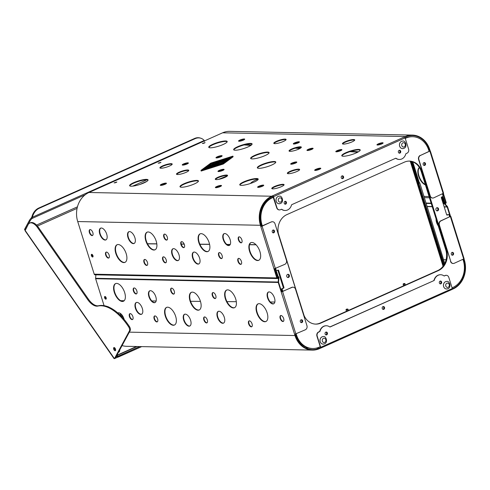 <?xml version="1.0" encoding="UTF-8"?>
<svg xmlns="http://www.w3.org/2000/svg" width="490" height="490" viewBox="0 0 490 490"><rect width="100%" height="100%" fill="white"/><g stroke="black" fill="none" stroke-linecap="round" stroke-linejoin="round"><path stroke-width="0.73" d="M443.438 265.745L410.724 161.284M410.234 161.198L443.064 266.254M346.853 309.098L345.995 309.741L346.485 311.309M403.981 283.588L403.123 284.231L403.613 285.799M278.32 233.381L304.1 315.627M347.385 310.905L347.177 309.319L348.041 309.276L348.408 310.452M404.513 285.394L404.146 284.225L404.82 283.581L405.536 284.941M147.453 243.732L156.8 243.812M181.214 244.026L184.16 244.051M199.865 244.185L209.567 244.271M226.784 244.418L230.245 244.449M249.557 244.62L255.945 244.675M412.733 161.853L419.25 183.052L419.759 182.825L444.755 263.516M268.324 199.749L267.179 199.693M256.056 244.792L249.52 244.737M230.184 244.565L226.931 244.541M209.597 244.388L199.914 244.302M184.209 244.167L181.245 244.143M156.818 243.928L147.515 243.849M120.693 300.689L124.184 300.719M151.833 300.964L156.132 301.001M190.579 301.301L200.453 301.387M226.962 301.62L236.315 301.699M270.327 301.993L274.853 302.036M120.154 313.282L120.993 315.97M419.759 182.825L419.342 182.813M296.064 162.827L294.349 162.741M187.18 163.348L183.315 165.075M146.933 181.318L139.938 184.442M267.503 199.412L268.698 199.473M218.724 179.34L227.476 175.757M250.445 183.481C251.388 182.194 253.845 180.743 257.82 179.113M93.051 256.533A1.384 0.692 65.9 0 1 92.622 255.707L92.298 254.678A1.384 0.692 65.9 0 1 92.261 254.549M91.704 254.555A1.384 0.692 -114.1 0 0 91.789 254.91L92.108 255.933A1.384 0.692 -114.1 0 0 92.347 256.478M104.921 296.726A1.384 0.692 -114.1 0 0 105.007 297.081L105.326 298.104A1.384 0.692 -114.1 0 0 105.564 298.649M106.269 298.71A1.384 0.692 65.9 0 1 105.834 297.877L105.515 296.854A1.384 0.692 65.9 0 1 105.479 296.72M132.759 186.12L146.841 179.83M118.286 313.38L118.115 312.841A6.444 3.21 -114.1 0 0 117.87 313.018M246.929 144.268A21.578 18.222 -88.8 0 1 247.095 144.709M224.677 160.242L223.121 160.328M223.091 160.242L223.667 159.899L225.149 160.089L222.968 160.242M208.544 166.128L207.827 166.606L209.451 166.814L206.56 167.421L209.426 167.151L210.945 166.631L209.628 166.404L213.579 165.736L209.793 165.295L209.095 165.755L211.527 165.994L208.544 166.128M220.371 161.345L221.351 160.947L218.295 161.382L216.996 162.031L217.444 162.135L221.198 162.208L223.226 161.688L223.838 161.192L222.417 160.983L221.456 161.412L222.35 161.584L218.932 161.718L219.685 161.333L220.469 161.669L219.097 161.822M221.364 160.989L221.4 160.671L223.857 160.72L225.633 160.212L226.319 159.477L222.546 159.924C221.302 160.31 220.923 160.561 221.4 160.671L221.192 160.934M226.558 159.856L226.319 159.477M212.048 164.646L213.107 164.028L211.723 164.015L210.094 165.081L215.196 165.185L218.405 164.095L215.41 164.707L214.167 164.683L215.447 164.15L212.048 164.646M213.291 163.152C212.752 163.697 213.671 163.832 216.053 163.556L218.773 163.005L219.477 163.182L216.88 163.801L218.166 163.825L220.525 163.366L221.253 162.766L220.414 162.484L214.908 163.237L217.45 162.472L216.084 162.49L213.291 163.152L213.003 163.782M207.981 166.937L207.827 166.606M208.428 167.58L206.664 167.745L206.56 167.421M210.951 166.649L211.472 166.618M209.365 166.092L209.095 165.755M221.351 160.947L221.449 161.277L220.469 161.669M223.838 161.192L223.33 162.012L220.874 162.527M219.692 162.502L217.548 162.46L216.996 162.031M221.86 161.743L221.456 161.412M219.783 161.657L219.685 161.333M221.498 160.996L222.325 161.02M223.575 161.045L223.857 160.72M223.954 161.045L225.731 160.536M212.685 164.658L213.107 164.028M210.847 165.418L214.975 165.504M215.006 164.701L215.447 164.15M213.395 163.476C212.856 164.021 213.775 164.156 216.151 163.887L217.15 163.685M217.052 164.125L216.88 163.801M218.271 164.156L220.629 163.691L221.253 162.766M217.511 162.815L217.45 162.472M213.524 163.066L212.213 163.482L209.451 165.522M209.101 165.779L208.63 166.128M207.858 166.698L207.478 166.974M206.621 167.611L205.341 168.56M228.646 158.276L224.947 159.446M221.1 160.665L220.077 160.989M217.021 161.957L214.393 162.79M221.768 163.354L204.391 168.86L212.109 163.158L229.498 157.651L221.768 163.354M212.213 163.482L212.109 163.158M203.914 169.075L221.952 163.354L229.975 157.437L211.925 163.152L203.969 169.246M229.975 157.437L230.073 157.762L222.454 163.391M211.533 163.44L203.393 169.43M230.6 157.406L230.018 157.584M222.521 163.366L202.444 169.73L211.355 163.139L231.445 156.776L222.521 163.366M211.46 163.464L211.355 163.139M223.091 163.378L232.922 156.12L210.792 163.127L200.967 170.385L223.091 163.378L223.293 164.028L201.169 171.041L200.967 170.385M442.36 198.211L442.782 198.217A0.643 0.319 65.9 0 1 443.315 198.83L443.695 198.658A0.643 0.319 -114.1 0 0 443.162 198.052L442.299 198.034M222.607 132.808A22.546 19.037 -88.8 0 1 229.675 131.357L412.39 135.093A22.546 19.037 -88.8 0 1 429.779 149.664L430.159 150.871L429.773 151.036L429.399 149.836A22.062 18.626 91.2 0 0 412.378 135.577A22.062 18.626 91.2 0 0 405.463 136.998L405.187 136.545L222.607 132.808L88.966 192.49A22.546 19.037 91.2 0 0 77.72 221.547L94.215 274.186A0.968 0.815 91.2 0 0 94.962 274.81L277.548 278.547A0.968 0.815 91.2 0 0 278.332 277.242L277.028 273.083L276.648 273.255A0.643 0.319 -114.1 0 0 276.109 272.648L275.686 272.636M275.631 272.458L276.495 272.477A0.643 0.319 65.9 0 1 277.028 273.083M271.803 196.625L272.838 196.221L272.697 195.773L271.546 196.227L271.821 196.68A22.062 18.626 -88.8 0 0 260.815 225.112L261.195 226.319L260.809 226.49L276.801 277.928A0.968 0.815 91.2 0 0 277.548 278.547M223.293 164.028L233.124 156.769L232.922 156.12M204.477 143.037L202.321 143.46L205.083 142.59L204.477 143.037M204.557 143.007L202.989 143.496M114.746 182.899L116.308 182.409M116.234 182.445L116.841 181.998L114.072 182.862L116.234 182.445M160.353 162.741L158.196 163.158L160.965 162.294L160.353 162.741M158.87 163.195L160.432 162.704M223.146 144.495A9.659 1.917 162.6 0 1 213.891 147.404A9.659 1.917 162.6 0 1 208.752 147.276A9.659 1.917 162.6 0 1 217.395 142.559A9.659 1.917 162.6 0 1 227.189 141.5A9.659 1.917 162.6 0 1 223.146 144.495M227.189 141.745A9.659 1.917 -17.4 0 0 217.536 143.013A9.659 1.917 -17.4 0 0 208.893 147.478M248.05 146.908A9.659 1.917 162.6 0 1 238.795 149.824A9.659 1.917 162.6 0 1 233.657 149.695A9.659 1.917 162.6 0 1 242.299 144.979A9.659 1.917 162.6 0 1 252.093 143.913A9.659 1.917 162.6 0 1 248.05 146.908M252.093 144.164A9.659 1.917 -17.4 0 0 242.446 145.426A9.659 1.917 -17.4 0 0 233.797 149.897M265.047 155.593A9.659 1.917 162.6 0 1 255.798 158.509A9.659 1.917 162.6 0 1 250.653 158.38A9.659 1.917 162.6 0 1 259.302 153.664A9.659 1.917 162.6 0 1 269.096 152.598A9.659 1.917 162.6 0 1 265.047 155.593M269.096 152.849A9.659 1.917 -17.4 0 0 259.443 154.111A9.659 1.917 -17.4 0 0 250.794 158.582M271.73 165.02A9.659 1.917 162.6 0 1 262.475 167.935A9.659 1.917 162.6 0 1 257.33 167.807A9.659 1.917 162.6 0 1 265.978 163.09A9.659 1.917 162.6 0 1 275.772 162.025A9.659 1.917 162.6 0 1 271.73 165.02M275.772 162.276A9.659 1.917 -17.4 0 0 266.119 163.538A9.659 1.917 -17.4 0 0 257.471 168.009M254.157 182.053A9.659 1.917 162.6 0 1 244.908 184.963A9.659 1.917 162.6 0 1 239.763 184.834A9.659 1.917 162.6 0 1 248.412 180.118A9.659 1.917 162.6 0 1 258.206 179.058A9.659 1.917 162.6 0 1 254.157 182.053M258.206 179.303A9.659 1.917 -17.4 0 0 248.553 180.571A9.659 1.917 -17.4 0 0 239.904 185.036M356.175 152.935A9.659 1.917 162.6 0 1 346.926 155.845A9.659 1.917 162.6 0 1 341.781 155.716A9.659 1.917 162.6 0 1 350.43 151A9.659 1.917 162.6 0 1 360.224 149.94A9.659 1.917 162.6 0 1 356.175 152.935M360.224 150.185A9.659 1.917 -17.4 0 0 350.571 151.453A9.659 1.917 -17.4 0 0 341.922 155.918M194.389 183.928A9.659 1.917 162.6 0 1 185.134 186.837A9.659 1.917 162.6 0 1 179.989 186.708A9.659 1.917 162.6 0 1 188.638 181.992A9.659 1.917 162.6 0 1 198.432 180.933A9.659 1.917 162.6 0 1 194.389 183.928M198.432 181.178A9.659 1.917 -17.4 0 0 188.779 182.445A9.659 1.917 -17.4 0 0 180.136 186.911M144.005 182.893A9.659 1.917 162.6 0 1 134.756 185.808A9.659 1.917 162.6 0 1 129.611 185.679A9.659 1.917 162.6 0 1 138.26 180.963A9.659 1.917 162.6 0 1 148.054 179.897A9.659 1.917 162.6 0 1 144.005 182.893M148.054 180.149A9.659 1.917 -17.4 0 0 138.401 181.416A9.659 1.917 -17.4 0 0 129.752 185.882M169.509 166.024A6.444 1.274 162.6 0 1 163.342 167.966A6.444 1.274 162.6 0 1 159.911 167.88A6.444 1.274 162.6 0 1 165.681 164.738A6.444 1.274 162.6 0 1 172.204 164.028A6.444 1.274 162.6 0 1 169.509 166.024M172.174 164.291A6.444 1.274 -17.4 0 0 165.822 165.191A6.444 1.274 -17.4 0 0 160.089 168.076M283.398 141.439A6.444 1.274 162.6 0 1 277.23 143.38A6.444 1.274 162.6 0 1 273.8 143.294A6.444 1.274 162.6 0 1 279.563 140.152A6.444 1.274 162.6 0 1 286.093 139.442A6.444 1.274 162.6 0 1 283.398 141.439M286.056 139.699A6.444 1.274 -17.4 0 0 279.704 140.599A6.444 1.274 -17.4 0 0 273.977 143.484M298.643 149.138A6.444 1.274 162.6 0 1 292.475 151.079A6.444 1.274 162.6 0 1 289.045 150.994A6.444 1.274 162.6 0 1 294.809 147.845A6.444 1.274 162.6 0 1 301.338 147.141A6.444 1.274 162.6 0 1 298.643 149.138M301.301 147.398A6.444 1.274 -17.4 0 0 294.949 148.299A6.444 1.274 -17.4 0 0 289.223 151.183M296.934 171.494A6.444 1.274 162.6 0 1 290.766 173.436A6.444 1.274 162.6 0 1 287.336 173.35A6.444 1.274 162.6 0 1 293.1 170.202A6.444 1.274 162.6 0 1 299.629 169.497A6.444 1.274 162.6 0 1 296.934 171.494M299.592 169.754A6.444 1.274 -17.4 0 0 293.24 170.655A6.444 1.274 -17.4 0 0 287.514 173.54M281.376 186.659A6.444 1.274 162.6 0 1 275.209 188.601A6.444 1.274 162.6 0 1 271.779 188.515A6.444 1.274 162.6 0 1 277.542 185.367A6.444 1.274 162.6 0 1 284.071 184.663A6.444 1.274 162.6 0 1 281.376 186.659M284.035 184.92A6.444 1.274 -17.4 0 0 277.683 185.82A6.444 1.274 -17.4 0 0 271.956 188.705M352.034 141.892A6.444 1.274 162.6 0 1 345.866 143.833A6.444 1.274 162.6 0 1 342.437 143.748A6.444 1.274 162.6 0 1 348.206 140.599A6.444 1.274 162.6 0 1 354.729 139.895A6.444 1.274 162.6 0 1 352.034 141.892M354.693 140.152A6.444 1.274 -17.4 0 0 348.347 141.053A6.444 1.274 -17.4 0 0 342.614 143.938M224.873 177.405A6.444 1.274 162.6 0 1 218.705 179.346A6.444 1.274 162.6 0 1 215.275 179.26A6.444 1.274 162.6 0 1 221.039 176.112A6.444 1.274 162.6 0 1 227.568 175.408A6.444 1.274 162.6 0 1 224.873 177.405M227.532 175.665A6.444 1.274 -17.4 0 0 221.18 176.565A6.444 1.274 -17.4 0 0 215.453 179.45M186.09 172.321A6.444 1.274 162.6 0 1 179.922 174.262A6.444 1.274 162.6 0 1 176.492 174.177A6.444 1.274 162.6 0 1 182.256 171.035A6.444 1.274 162.6 0 1 188.785 170.324A6.444 1.274 162.6 0 1 186.09 172.321M188.748 170.581A6.444 1.274 -17.4 0 0 182.403 171.482A6.444 1.274 -17.4 0 0 176.669 174.367M187.033 164.003A3.222 0.637 162.6 0 1 183.952 164.977A3.222 0.637 162.6 0 1 182.237 164.928A3.222 0.637 162.6 0 1 185.116 163.36A3.222 0.637 162.6 0 1 188.381 163.005A3.222 0.637 162.6 0 1 187.033 164.003M188.234 163.299A3.222 0.637 -17.4 0 0 185.263 163.813A3.222 0.637 -17.4 0 0 182.525 165.087M220.776 156.831A3.222 0.637 162.6 0 1 217.689 157.804A3.222 0.637 162.6 0 1 215.98 157.762A3.222 0.637 162.6 0 1 218.859 156.188A3.222 0.637 162.6 0 1 222.123 155.832A3.222 0.637 162.6 0 1 220.776 156.831M221.976 156.126A3.222 0.637 -17.4 0 0 218.999 156.641A3.222 0.637 -17.4 0 0 216.268 157.915M222.76 170.453A3.222 0.637 162.6 0 1 219.673 171.42A3.222 0.637 162.6 0 1 217.958 171.378A3.222 0.637 162.6 0 1 220.843 169.81A3.222 0.637 162.6 0 1 224.108 169.454A3.222 0.637 162.6 0 1 222.76 170.453M223.954 169.748A3.222 0.637 -17.4 0 0 220.984 170.257A3.222 0.637 -17.4 0 0 218.246 171.537M311.75 149.401A3.222 0.637 162.6 0 1 308.669 150.375A3.222 0.637 162.6 0 1 306.954 150.332A3.222 0.637 162.6 0 1 309.839 148.758A3.222 0.637 162.6 0 1 313.104 148.403A3.222 0.637 162.6 0 1 311.75 149.401M312.951 148.703A3.222 0.637 -17.4 0 0 309.98 149.211A3.222 0.637 -17.4 0 0 307.242 150.491M295.464 163.127A3.222 0.637 162.6 0 1 292.377 164.095A3.222 0.637 162.6 0 1 290.662 164.052A3.222 0.637 162.6 0 1 293.547 162.478A3.222 0.637 162.6 0 1 296.811 162.129A3.222 0.637 162.6 0 1 295.464 163.127M296.658 162.423A3.222 0.637 -17.4 0 0 293.688 162.931A3.222 0.637 -17.4 0 0 290.95 164.211M340.587 150.706A3.222 0.637 162.6 0 1 337.506 151.679A3.222 0.637 162.6 0 1 335.791 151.637A3.222 0.637 162.6 0 1 338.676 150.062A3.222 0.637 162.6 0 1 341.934 149.707A3.222 0.637 162.6 0 1 340.587 150.706M341.787 150.007A3.222 0.637 -17.4 0 0 338.817 150.516A3.222 0.637 -17.4 0 0 336.079 151.796M381.759 143.925A3.222 0.637 162.6 0 1 378.672 144.899A3.222 0.637 162.6 0 1 376.957 144.856A3.222 0.637 162.6 0 1 379.842 143.282A3.222 0.637 162.6 0 1 383.107 142.927A3.222 0.637 162.6 0 1 381.759 143.925M382.953 143.227A3.222 0.637 -17.4 0 0 379.983 143.735A3.222 0.637 -17.4 0 0 377.251 145.016M319.449 169.332A3.222 0.637 162.6 0 1 316.369 170.306A3.222 0.637 162.6 0 1 314.654 170.263A3.222 0.637 162.6 0 1 317.538 168.689A3.222 0.637 162.6 0 1 320.797 168.333A3.222 0.637 162.6 0 1 319.449 169.332M320.65 168.627A3.222 0.637 -17.4 0 0 317.679 169.142A3.222 0.637 -17.4 0 0 314.941 170.416M262.395 186.267A3.222 0.637 162.6 0 1 259.314 187.241A3.222 0.637 162.6 0 1 257.599 187.198A3.222 0.637 162.6 0 1 260.478 185.624A3.222 0.637 162.6 0 1 263.743 185.269A3.222 0.637 162.6 0 1 262.395 186.267M263.596 185.563A3.222 0.637 -17.4 0 0 260.625 186.078A3.222 0.637 -17.4 0 0 257.887 187.352M220.163 186.598A3.222 0.637 162.6 0 1 217.082 187.566A3.222 0.637 162.6 0 1 215.367 187.523A3.222 0.637 162.6 0 1 218.246 185.955A3.222 0.637 162.6 0 1 221.511 185.6A3.222 0.637 162.6 0 1 220.163 186.598M221.364 185.894A3.222 0.637 -17.4 0 0 218.387 186.402A3.222 0.637 -17.4 0 0 215.655 187.682M298.098 142.933A3.222 0.637 162.6 0 1 295.017 143.901A3.222 0.637 162.6 0 1 293.302 143.858A3.222 0.637 162.6 0 1 296.187 142.284A3.222 0.637 162.6 0 1 299.445 141.935A3.222 0.637 162.6 0 1 298.098 142.933M299.298 142.229A3.222 0.637 -17.4 0 0 296.328 142.737A3.222 0.637 -17.4 0 0 293.59 144.017M165.087 184.277A3.222 0.637 162.6 0 1 162 185.251A3.222 0.637 162.6 0 1 160.291 185.208A3.222 0.637 162.6 0 1 163.17 183.634A3.222 0.637 162.6 0 1 166.435 183.278A3.222 0.637 162.6 0 1 165.087 184.277M166.288 183.572A3.222 0.637 -17.4 0 0 163.311 184.087A3.222 0.637 -17.4 0 0 160.579 185.361M243.352 140.14A3.222 0.637 162.6 0 1 240.272 141.114A3.222 0.637 162.6 0 1 238.557 141.071A3.222 0.637 162.6 0 1 241.435 139.497A3.222 0.637 162.6 0 1 244.7 139.142A3.222 0.637 162.6 0 1 243.352 140.14M244.553 139.442A3.222 0.637 -17.4 0 0 241.582 139.95A3.222 0.637 -17.4 0 0 238.844 141.23M405.463 136.998L405.187 136.545L404.299 137.004A0.968 0.484 65.9 0 1 405.101 137.917L408.593 149.064A3.222 2.72 -88.8 0 1 406.988 153.217L406.094 153.615A0.643 0.545 91.2 0 0 405.763 154.025A7.73 6.529 91.2 0 1 399.387 159.458A7.73 6.529 91.2 0 1 396.11 158.337A0.643 0.545 91.2 0 0 395.638 158.282L291.832 204.636A0.643 0.545 -88.8 0 0 291.501 205.047A7.73 6.529 -88.8 0 1 285.125 210.48A7.73 6.529 -88.8 0 1 281.854 209.359L281.597 209.353A0.643 0.545 91.2 0 0 281.45 209.279M405.316 136.551A22.546 19.037 -88.8 0 1 412.39 135.093M443.695 198.658L445 202.817A0.484 0.41 91.2 0 0 445.765 202.474L443.015 193.703M443.395 193.519L446.145 202.303A0.968 0.815 -88.8 0 1 444.62 202.989L443.315 198.83M419.434 167.574A9.659 4.808 -114.1 0 0 419.109 176.302A9.659 4.808 -114.1 0 0 425.289 184.491M425.412 184.871A9.659 4.808 65.9 0 1 418.73 176.486A9.659 4.808 65.9 0 1 419.373 167.476M276.648 273.255L277.946 277.414A0.484 0.41 -88.8 0 1 277.181 277.757L274.406 268.863M92.941 256.846A1.452 0.723 65.9 0 1 91.906 255.786A1.452 0.723 65.9 0 1 91.808 254.31M91.759 254.31A1.452 0.723 -114.1 0 0 91.587 254.341A1.452 0.723 -114.1 0 0 91.52 255.958A1.452 0.723 -114.1 0 0 92.769 256.987A1.452 0.723 -114.1 0 0 92.904 255.523A1.452 0.723 -114.1 0 0 91.759 254.31M117.263 244.663A9.659 4.808 -114.1 0 0 117 255.351A9.659 4.808 -114.1 0 0 125.134 262.291M118.176 244.522A9.659 4.808 65.9 0 1 125.826 252.626A9.659 4.808 65.9 0 1 124.944 262.383A9.659 4.808 65.9 0 1 116.614 255.523A9.659 4.808 65.9 0 1 117.067 244.737A9.659 4.808 65.9 0 1 118.176 244.522M200.257 233.785A9.659 4.808 -114.1 0 0 199.987 244.479A9.659 4.808 -114.1 0 0 208.128 251.413M201.169 233.65A9.659 4.808 65.9 0 1 208.814 241.754A9.659 4.808 65.9 0 1 207.938 251.511A9.659 4.808 65.9 0 1 199.608 244.651A9.659 4.808 65.9 0 1 200.061 233.865A9.659 4.808 65.9 0 1 201.169 233.65M251.021 242.611A9.659 4.808 -114.1 0 0 250.757 253.299A9.659 4.808 -114.1 0 0 258.892 260.239M251.934 242.47A9.659 4.808 65.9 0 1 259.578 250.574A9.659 4.808 65.9 0 1 258.702 260.331A9.659 4.808 65.9 0 1 250.372 253.471A9.659 4.808 65.9 0 1 250.825 242.685A9.659 4.808 65.9 0 1 251.934 242.47M147.27 232.107A9.659 4.808 -114.1 0 0 147.006 242.795A9.659 4.808 -114.1 0 0 155.14 249.735M148.182 231.966A9.659 4.808 65.9 0 1 155.832 240.069A9.659 4.808 65.9 0 1 154.956 249.827A9.659 4.808 65.9 0 1 146.626 242.967A9.659 4.808 65.9 0 1 147.074 232.18A9.659 4.808 65.9 0 1 148.182 231.966M100.805 228.089A6.444 3.21 -114.1 0 0 100.689 235.175A6.444 3.21 -114.1 0 0 106.048 239.824M101.344 228.015A6.444 3.21 65.9 0 1 106.446 233.418A6.444 3.21 65.9 0 1 105.858 239.922A6.444 3.21 65.9 0 1 100.303 235.347A6.444 3.21 65.9 0 1 100.609 228.156A6.444 3.21 65.9 0 1 101.344 228.015M173.099 248.718A6.444 3.21 -114.1 0 0 172.982 255.811A6.444 3.21 -114.1 0 0 178.342 260.46M173.638 248.65A6.444 3.21 65.9 0 1 178.74 254.053A6.444 3.21 65.9 0 1 178.152 260.558A6.444 3.21 65.9 0 1 172.603 255.982A6.444 3.21 65.9 0 1 172.903 248.791A6.444 3.21 65.9 0 1 173.638 248.65M224.249 233.608A6.444 3.21 -114.1 0 0 224.132 240.694A6.444 3.21 -114.1 0 0 229.492 245.343M224.788 233.534A6.444 3.21 65.9 0 1 229.89 238.936A6.444 3.21 65.9 0 1 229.302 245.441A6.444 3.21 65.9 0 1 223.746 240.866A6.444 3.21 65.9 0 1 224.053 233.675A6.444 3.21 65.9 0 1 224.788 233.534M193.709 252.136A6.444 3.21 -114.1 0 0 193.593 259.228A6.444 3.21 -114.1 0 0 198.952 263.871M194.254 252.068A6.444 3.21 65.9 0 1 199.35 257.464A6.444 3.21 65.9 0 1 198.769 263.969A6.444 3.21 65.9 0 1 193.213 259.4A6.444 3.21 65.9 0 1 193.513 252.209A6.444 3.21 65.9 0 1 194.254 252.068M129.011 231.654A6.444 3.21 -114.1 0 0 128.895 238.746A6.444 3.21 -114.1 0 0 134.248 243.395M129.55 231.586A6.444 3.21 65.9 0 1 134.646 236.989A6.444 3.21 65.9 0 1 134.064 243.493A6.444 3.21 65.9 0 1 128.509 238.918A6.444 3.21 65.9 0 1 128.809 231.727A6.444 3.21 65.9 0 1 129.55 231.586M106.318 252.074A3.222 1.605 -114.1 0 0 106.342 255.56A3.222 1.605 -114.1 0 0 108.921 257.905M106.483 252.062A3.222 1.605 65.9 0 1 109.031 254.763A3.222 1.605 65.9 0 1 108.737 258.016A3.222 1.605 65.9 0 1 105.963 255.731A3.222 1.605 65.9 0 1 106.116 252.136A3.222 1.605 65.9 0 1 106.483 252.062M144.624 259.443A3.222 1.605 -114.1 0 0 144.654 262.928A3.222 1.605 -114.1 0 0 147.227 265.274M144.789 259.437A3.222 1.605 65.9 0 1 147.343 262.132A3.222 1.605 65.9 0 1 147.049 265.384A3.222 1.605 65.9 0 1 144.268 263.099A3.222 1.605 65.9 0 1 144.421 259.504A3.222 1.605 65.9 0 1 144.789 259.437M164.456 234.11A3.222 1.605 -114.1 0 0 164.487 237.595A3.222 1.605 -114.1 0 0 167.059 239.941M164.622 234.097A3.222 1.605 65.9 0 1 167.17 236.799A3.222 1.605 65.9 0 1 166.882 240.051A3.222 1.605 65.9 0 1 164.101 237.766A3.222 1.605 65.9 0 1 164.254 234.171A3.222 1.605 65.9 0 1 164.622 234.097M219.275 252.595A3.222 1.605 -114.1 0 0 219.306 256.074A3.222 1.605 -114.1 0 0 221.878 258.426M219.44 252.583A3.222 1.605 65.9 0 1 221.995 255.284A3.222 1.605 65.9 0 1 221.701 258.536A3.222 1.605 65.9 0 1 218.926 256.246A3.222 1.605 65.9 0 1 219.073 252.65A3.222 1.605 65.9 0 1 219.44 252.583M239.022 236.835A3.222 1.605 -114.1 0 0 239.053 240.321A3.222 1.605 -114.1 0 0 241.625 242.666M239.194 236.823A3.222 1.605 65.9 0 1 241.742 239.524A3.222 1.605 65.9 0 1 241.448 242.777A3.222 1.605 65.9 0 1 238.673 240.486A3.222 1.605 65.9 0 1 238.82 236.897A3.222 1.605 65.9 0 1 239.194 236.823M238.575 258.377A3.222 1.605 -114.1 0 0 238.606 261.856A3.222 1.605 -114.1 0 0 241.178 264.208M238.74 258.365A3.222 1.605 65.9 0 1 241.288 261.066A3.222 1.605 65.9 0 1 241 264.318A3.222 1.605 65.9 0 1 238.22 262.028A3.222 1.605 65.9 0 1 238.373 258.432A3.222 1.605 65.9 0 1 238.74 258.365M181.557 241.644A3.222 1.605 -114.1 0 0 181.588 245.129A3.222 1.605 -114.1 0 0 184.167 247.475M181.729 241.631A3.222 1.605 65.9 0 1 184.277 244.332A3.222 1.605 65.9 0 1 183.983 247.585A3.222 1.605 65.9 0 1 181.208 245.3A3.222 1.605 65.9 0 1 181.355 241.705A3.222 1.605 65.9 0 1 181.729 241.631M163.348 256.834A3.222 1.605 -114.1 0 0 163.378 260.319A3.222 1.605 -114.1 0 0 165.951 262.664M163.513 256.821A3.222 1.605 65.9 0 1 166.067 259.522A3.222 1.605 65.9 0 1 165.773 262.775A3.222 1.605 65.9 0 1 162.999 260.49A3.222 1.605 65.9 0 1 163.146 256.895A3.222 1.605 65.9 0 1 163.513 256.821M90.013 229.596A3.222 1.605 -114.1 0 0 90.044 233.081A3.222 1.605 -114.1 0 0 92.616 235.427M90.178 229.583A3.222 1.605 65.9 0 1 92.726 232.285A3.222 1.605 65.9 0 1 92.439 235.537A3.222 1.605 65.9 0 1 89.658 233.246A3.222 1.605 65.9 0 1 89.811 229.657A3.222 1.605 65.9 0 1 90.178 229.583M271.674 196.227A22.546 19.037 91.2 0 0 260.435 225.284L260.809 226.49L262.095 226.16L271.27 221.939A3.222 2.72 -88.8 0 1 272.281 221.731A3.222 2.72 -88.8 0 1 272.409 221.737M443.579 198.389L443.26 197.378A0.888 0.747 91.2 0 0 441.858 198.003L443.217 202.339L443.597 202.168L442.237 197.831A0.404 0.337 -88.8 0 1 442.874 197.55L443.034 198.046M405.328 136.998L404.734 137.261M450.665 216.311L440.982 220.874A3.222 2.72 91.2 0 0 439.377 225.026L439.113 225.02A3.222 2.72 -88.8 0 1 440.724 220.868L450.665 216.311L450.083 216.249L447.186 207.013A0.484 0.41 91.2 0 0 447.088 206.829L444.375 203.785A0.968 0.815 -88.8 0 1 444.173 203.424L443.713 202.829L444.093 202.658L443.646 202.829L443.217 202.339M444.093 202.658L444.553 203.252A0.484 0.41 91.2 0 0 444.657 203.436L447.37 206.48A0.968 0.815 -88.8 0 1 447.572 206.841L450.463 216.084M443.597 202.168L444.026 202.658M399.969 153.088A1.452 1.225 -88.8 0 1 398.321 151.704A1.452 1.225 -88.8 0 1 400.753 151.484A1.452 1.225 -88.8 0 1 399.969 153.088M399.387 153.168A1.452 1.225 91.2 0 0 399.442 150.289M342.841 178.599A1.452 1.225 -88.8 0 1 341.193 177.215A1.452 1.225 -88.8 0 1 343.619 176.994A1.452 1.225 -88.8 0 1 342.841 178.599M342.314 175.8A1.452 1.225 -88.8 0 1 342.253 178.679M285.186 201.31A1.452 1.225 -88.8 0 1 285.125 204.189M285.707 204.11A1.452 1.225 91.2 0 0 285.315 201.304A1.452 1.225 91.2 0 0 285.254 204.201A1.452 1.225 91.2 0 0 285.707 204.11M402.7 141.096L402.737 141.096A3.767 3.179 91.2 0 0 399.479 144.795A3.767 3.179 91.2 0 0 402.578 148.629A3.767 3.179 -88.8 0 1 402.547 148.629A3.767 3.179 -88.8 0 1 399.442 144.795A3.767 3.179 -88.8 0 1 402.7 141.096A3.767 3.179 -88.8 0 1 402.719 141.096M279.294 196.214C281.677 195.075 284.561 201.807 280.507 203.472L279.104 203.748A3.767 3.179 -88.8 0 1 279.104 203.748A3.767 3.179 -88.8 0 1 276.005 199.92A3.767 3.179 -88.8 0 1 279.263 196.214A3.767 3.179 -88.8 0 1 279.276 196.214L279.294 196.214A3.767 3.179 91.2 0 0 276.035 199.92A3.767 3.179 91.2 0 0 279.141 203.754A3.767 3.179 91.2 0 0 280.323 203.509M404.299 137.004L272.697 195.773A0.968 0.484 65.9 0 1 273.5 196.686L276.991 207.834A3.222 2.72 91.2 0 0 279.478 209.91A3.222 2.72 91.2 0 0 280.482 209.702L281.376 209.304A0.643 0.545 -88.8 0 1 281.854 209.359M279.349 209.904A3.222 2.72 -88.8 0 1 279.214 209.904A3.222 2.72 -88.8 0 1 276.734 207.827L272.838 196.221M424.75 165.369A1.452 1.225 -88.8 0 1 423.103 163.991A1.452 1.225 -88.8 0 1 425.534 163.77A1.452 1.225 -88.8 0 1 424.75 165.369M424.168 165.455A1.452 1.225 91.2 0 0 424.224 162.57M443.444 193.268L433.76 197.838A3.222 2.72 -88.8 0 1 432.75 198.04A3.222 2.72 -88.8 0 1 430.269 195.963L418.864 159.587A3.222 2.72 -88.8 0 1 420.475 155.434L430.159 150.871M420.475 155.434L429.804 151.134M271.27 221.939L261.195 226.319M273.242 229.994A1.452 1.225 -88.8 0 1 273.181 232.879M273.763 232.793A1.452 1.225 91.2 0 0 273.371 229.988A1.452 1.225 91.2 0 0 273.31 232.885A1.452 1.225 91.2 0 0 273.763 232.793M274.1 268.888L284.819 264.343A3.222 2.72 91.2 0 0 286.423 260.196L275.025 223.82A3.222 2.72 91.2 0 0 272.538 221.737A3.222 2.72 91.2 0 0 271.527 221.946M452.356 252.338A1.452 1.225 -88.8 0 1 452.301 255.223M276.734 276.311A0.643 0.319 -114.1 0 0 276.703 275.876L276.605 275.919M276.366 272.471L276.207 271.975A0.404 0.337 91.2 0 0 275.57 272.256L276.703 275.876M452.031 252.43A1.452 1.225 91.2 0 0 452.429 255.235A1.452 1.225 91.2 0 0 452.484 252.338A1.452 1.225 91.2 0 0 452.031 252.43M383.064 309.38A1.611 1.36 91.2 0 0 383.125 306.562M440.253 281.052A1.611 1.36 -88.8 0 1 440.198 283.869M452.197 252.368A1.611 1.36 -88.8 0 1 452.141 255.186M424.009 165.418A1.611 1.36 91.2 0 0 424.064 162.6M399.228 153.131A1.611 1.36 91.2 0 0 399.283 150.32M285.027 201.341A1.611 1.36 -88.8 0 1 284.966 204.159M273.083 230.024A1.611 1.36 -88.8 0 1 273.022 232.842M301.154 322.61A1.611 1.36 91.2 0 0 301.209 319.792M325.936 334.891A1.611 1.36 91.2 0 0 325.997 332.073M342.155 175.83A1.611 1.36 -88.8 0 1 342.094 178.642M436.86 210.841A1.611 1.36 91.2 0 0 436.927 207.729M435.965 209.861A1.611 1.36 -88.8 0 1 437.27 207.68A1.611 1.36 -88.8 0 1 437.209 210.902A1.611 1.36 -88.8 0 1 435.965 209.861M289.314 275.349A1.611 1.36 91.2 0 0 286.681 275.888A1.611 1.36 91.2 0 0 288.01 277.53A1.611 1.36 91.2 0 0 289.314 275.349M287.728 274.351A1.611 1.36 -88.8 0 1 287.661 277.469M438.421 270.578L320.846 323.082A16.103 13.598 91.2 0 1 315.793 324.117A16.103 13.598 91.2 0 1 303.371 313.71L278.828 235.39A16.103 13.598 -88.8 0 1 286.858 214.632L404.434 162.129A16.103 13.598 91.2 0 1 409.487 161.094A16.103 13.598 91.2 0 1 421.908 171.5L446.451 249.82A16.103 13.598 -88.8 0 1 438.421 270.578L437.729 270.56A16.103 13.598 91.2 0 0 445.759 249.808L421.216 171.488L421.908 171.5M320.846 323.082L320.154 323.063A16.103 13.598 -88.8 0 1 315.45 324.104M320.154 323.063L437.729 270.56M409.138 161.094A16.103 13.598 -88.8 0 1 421.216 171.488M273.426 197.28L272.409 197.739A20.935 17.677 91.2 0 0 261.966 224.72L261.274 224.708A20.935 17.677 -88.8 0 1 271.717 197.721L273.34 196.998M284.996 210.48A7.73 6.529 -88.8 0 1 284.868 210.473A7.73 6.529 -88.8 0 1 281.597 209.353M395.712 158.258A0.643 0.545 -88.8 0 1 395.853 158.331A7.73 6.529 91.2 0 0 399.123 159.452A7.73 6.529 91.2 0 0 399.258 159.458M405.169 138.131L406.051 138.058L405.255 138.413M406.051 138.058A20.935 17.677 -88.8 0 1 412.611 136.71A20.935 17.677 -88.8 0 1 428.762 150.24L429.142 151.441M412.611 136.71L411.925 136.698A20.935 17.677 91.2 0 0 405.359 138.045M420.212 155.428A3.222 2.72 91.2 0 0 418.607 159.581L418.864 159.587M430.269 195.963L418.607 159.581M430.006 195.957A3.222 2.72 91.2 0 0 432.492 198.04A3.222 2.72 91.2 0 0 432.621 198.034M446.935 215.073L447.339 215.086A0.643 0.545 -88.8 0 1 446.641 214.712L441.355 197.838A0.643 0.545 91.2 0 1 441.674 197.011L442.697 196.557A0.643 0.545 -88.8 0 0 443.015 195.724L442.464 193.948M447.339 215.086L448.362 214.626L446.819 214.994M449.649 216.886L449.06 215.006A0.643 0.545 91.2 0 0 448.362 214.626M447.67 214.614A0.643 0.545 -88.8 0 1 448.074 214.62M439.377 225.026L450.776 261.403A3.222 2.72 91.2 0 0 453.256 263.485A3.222 2.72 91.2 0 0 454.267 263.277L464.11 258.763L450.825 216.36M439.113 225.02L450.776 261.403M453.127 263.479A3.222 2.72 -88.8 0 1 452.999 263.479A3.222 2.72 -88.8 0 1 450.518 261.397M452.08 287.826L452.87 287.471A20.935 17.677 -88.8 0 0 463.313 260.49L462.97 259.394M283.606 288.2L281.891 288.641L283.606 288.2A0.643 0.545 91.2 0 0 283.924 287.373L278.639 270.498L277.946 270.486A0.643 0.545 91.2 0 0 277.769 270.204M283.924 287.373L283.232 287.354A0.643 0.545 -88.8 0 1 282.914 288.187M283.232 287.354L277.946 270.486M276.231 270.566A0.643 0.545 -88.8 0 1 275.533 270.192L276.219 270.204A0.643 0.545 91.2 0 0 276.917 270.584L277.94 270.125A0.643 0.545 -88.8 0 1 278.639 270.498M275.533 270.192L275.055 268.685M261.74 226.19L261.274 224.708M276.219 270.204L275.662 268.434M262.346 225.927L261.966 224.72M278.375 276.63L278.063 276.378M275.264 271.632A0.888 0.747 -88.8 0 1 276.593 271.803L276.905 272.814M278.21 276.862L278.522 277.395A0.484 0.41 -88.8 0 1 278.547 277.61L278.173 282.032A0.968 0.815 91.2 0 0 278.222 282.461L281.119 291.703L281.701 291.758L281.315 291.93L292.04 287.385A3.222 2.72 -88.8 0 1 293.045 287.177A3.222 2.72 -88.8 0 1 295.531 289.259L306.93 325.636A3.222 2.72 -88.8 0 1 305.325 329.788L294.606 334.333L281.119 291.703M281.499 291.532L278.602 282.289A0.484 0.41 -88.8 0 1 278.583 282.075L278.951 277.652A0.968 0.815 91.2 0 0 278.908 277.224L278.449 276.63M326.095 334.927A1.452 1.225 91.2 0 0 326.156 332.049M440.412 281.021A1.452 1.225 -88.8 0 1 440.357 283.906M383.284 306.538A1.452 1.225 -88.8 0 1 383.223 309.417M312.669 348.5L311.977 348.488A20.935 17.677 -88.8 0 1 295.825 334.958L296.517 334.97A20.935 17.677 91.2 0 0 312.669 348.5A20.935 17.677 91.2 0 0 319.229 347.153L320.252 346.693L320.466 348.194A0.968 0.484 -114.1 0 0 320.576 348.176A0.968 0.484 -114.1 0 0 320.699 347.3L317.208 336.158A3.222 2.72 -88.8 0 1 318.812 332.006L319.707 331.608A0.643 0.545 91.2 0 0 320.037 331.197L319.774 331.191A0.643 0.545 -88.8 0 1 319.449 331.601L319.707 331.608M301.313 322.647A1.452 1.225 91.2 0 0 301.375 319.762M281.891 288.641A0.643 0.545 91.2 0 0 281.572 289.474L282.252 291.636M295.568 334.125L295.825 334.958M292.916 287.183A3.222 2.72 91.2 0 0 292.787 287.171A3.222 2.72 91.2 0 0 291.777 287.379L282.853 291.366L282.264 289.486A0.643 0.545 -88.8 0 1 282.583 288.659M296.517 334.97L296.174 333.874M318.812 332.006L318.555 332A3.222 2.72 91.2 0 0 316.944 336.152L320.252 346.693M318.555 332L319.449 331.601M326.285 325.758A7.73 6.529 91.2 0 0 326.156 325.758A7.73 6.529 91.2 0 0 319.774 331.191M433.705 280.58A0.643 0.545 91.2 0 0 434.036 280.17L434.293 280.176A0.643 0.545 -88.8 0 1 433.962 280.586L329.899 326.934A0.643 0.545 -88.8 0 1 329.831 326.959M434.036 280.17A7.73 6.529 -88.8 0 1 440.412 274.737A7.73 6.529 -88.8 0 1 440.541 274.737M444.087 275.937A0.643 0.545 91.2 0 0 444.161 275.913L444.418 275.919A0.643 0.545 -88.8 0 1 443.946 275.864A7.73 6.529 -88.8 0 0 440.669 274.737L440.412 274.737M452.068 289.431A0.968 0.484 -114.1 0 0 452.178 289.406A0.968 0.484 -114.1 0 0 452.301 288.536L448.809 277.389A3.222 2.72 91.2 0 0 446.323 275.307A3.222 2.72 91.2 0 0 445.312 275.515L444.161 275.913M445.055 275.515A3.222 2.72 -88.8 0 1 446.065 275.307A3.222 2.72 -88.8 0 1 446.194 275.313M325.832 332.134A1.452 1.225 -88.8 0 1 327.479 333.512A1.452 1.225 -88.8 0 1 325.048 333.739A1.452 1.225 -88.8 0 1 325.832 332.134M440.087 281.113A1.452 1.225 91.2 0 0 440.486 283.918A1.452 1.225 91.2 0 0 440.541 281.021A1.452 1.225 91.2 0 0 440.087 281.113M382.96 306.624A1.452 1.225 -88.8 0 1 384.607 308.002A1.452 1.225 -88.8 0 1 382.176 308.228A1.452 1.225 -88.8 0 1 382.96 306.624M433.962 280.586L330.162 326.94A0.643 0.545 91.2 0 1 329.684 326.885A7.73 6.529 91.2 0 0 326.413 325.764A7.73 6.529 91.2 0 0 320.037 331.197M434.293 280.176A7.73 6.529 -88.8 0 1 440.669 274.737M445.312 275.515L444.418 275.919M446.727 281.468C449.11 280.329 451.988 287.06 447.94 288.726L446.537 289.002A3.767 3.179 -88.8 0 1 446.537 289.002A3.767 3.179 -88.8 0 1 443.432 285.174A3.767 3.179 -88.8 0 1 446.69 281.468A3.767 3.179 -88.8 0 1 446.709 281.468L446.727 281.468A3.767 3.179 91.2 0 0 443.468 285.174A3.767 3.179 91.2 0 0 446.574 289.008A3.767 3.179 91.2 0 0 447.756 288.763M323.1 344.127L323.13 344.127A3.767 3.179 -88.8 0 1 323.1 344.127A3.767 3.179 -88.8 0 1 319.995 340.293A3.767 3.179 -88.8 0 1 323.253 336.593A3.767 3.179 -88.8 0 1 323.271 336.593A3.767 3.179 91.2 0 0 320.025 340.293A3.767 3.179 91.2 0 0 323.13 344.127A3.767 3.179 91.2 0 0 324.313 343.882M436.492 220.224A6.444 3.21 -114.1 0 0 437.76 224.267M438.274 225.915A6.444 3.21 65.9 0 1 436.088 218.932M450.083 216.249L450.31 216.574M463.638 259.094L463.95 260.086A22.062 18.626 -88.8 0 1 452.944 288.524L453.085 288.971A22.546 19.037 91.2 0 0 464.33 259.914L464.012 258.898M301.05 319.848A1.452 1.225 -88.8 0 1 302.697 321.232A1.452 1.225 -88.8 0 1 300.266 321.452A1.452 1.225 -88.8 0 1 301.05 319.848M282.853 291.366L281.701 291.758M452.288 288.506L452.944 288.524M452.35 288.726L452.815 288.518L453.085 288.971M104.07 305.644L95.636 278.724A0.968 0.815 -88.8 0 1 95.593 278.296L95.881 274.835M320.466 348.194L319.425 348.598M316.264 348.139L319.174 348.194L320.423 347.698M452.319 289.253L452.956 288.971M105.822 299.194A1.452 0.723 65.9 0 1 104.676 297.975A1.452 0.723 65.9 0 1 104.805 296.511A1.452 0.723 65.9 0 1 106.054 297.54A1.452 0.723 65.9 0 1 105.987 299.157A1.452 0.723 65.9 0 1 105.822 299.194M105.025 296.487A1.452 0.723 -114.1 0 0 105.123 297.957A1.452 0.723 -114.1 0 0 106.152 299.016M258.199 303.812A9.659 4.808 -114.1 0 0 257.587 313.674A9.659 4.808 -114.1 0 0 265.157 321.581A9.659 4.808 -114.1 0 0 266.07 321.44M264.778 321.752A9.659 4.808 65.9 0 1 257.127 313.649A9.659 4.808 65.9 0 1 258.003 303.892A9.659 4.808 65.9 0 1 266.339 310.752A9.659 4.808 65.9 0 1 265.886 321.532A9.659 4.808 65.9 0 1 264.778 321.752M191.498 292.273A9.659 4.808 -114.1 0 0 190.886 302.128A9.659 4.808 -114.1 0 0 198.456 310.035A9.659 4.808 -114.1 0 0 199.369 309.901M198.076 310.207A9.659 4.808 65.9 0 1 190.426 302.103A9.659 4.808 65.9 0 1 191.302 292.346A9.659 4.808 65.9 0 1 199.632 299.212A9.659 4.808 65.9 0 1 199.179 309.992A9.659 4.808 65.9 0 1 198.076 310.207M115.732 283.539A9.659 4.808 -114.1 0 0 115.119 293.394A9.659 4.808 -114.1 0 0 122.69 301.301A9.659 4.808 -114.1 0 0 123.603 301.166M122.31 301.473A9.659 4.808 65.9 0 1 114.66 293.369A9.659 4.808 65.9 0 1 115.536 283.618A9.659 4.808 65.9 0 1 123.872 290.478A9.659 4.808 65.9 0 1 123.419 301.258A9.659 4.808 65.9 0 1 122.31 301.473M166.729 307.328A9.659 4.808 -114.1 0 0 166.116 317.189A9.659 4.808 -114.1 0 0 173.687 325.097A9.659 4.808 -114.1 0 0 174.599 324.956M173.307 325.268A9.659 4.808 65.9 0 1 165.657 317.165A9.659 4.808 65.9 0 1 166.533 307.408A9.659 4.808 65.9 0 1 174.869 314.268A9.659 4.808 65.9 0 1 174.416 325.048A9.659 4.808 65.9 0 1 173.307 325.268M226.784 290A9.659 4.808 -114.1 0 0 226.172 299.862A9.659 4.808 -114.1 0 0 233.742 307.769A9.659 4.808 -114.1 0 0 234.655 307.628M233.363 307.934A9.659 4.808 65.9 0 1 225.712 299.837A9.659 4.808 65.9 0 1 226.588 290.08A9.659 4.808 65.9 0 1 234.924 296.94A9.659 4.808 65.9 0 1 234.471 307.72A9.659 4.808 65.9 0 1 233.363 307.934M268.6 291.979A6.444 3.21 -114.1 0 0 268.275 298.582A6.444 3.21 -114.1 0 0 273.298 303.788A6.444 3.21 -114.1 0 0 273.837 303.714M272.918 303.959A6.444 3.21 65.9 0 1 267.816 298.557A6.444 3.21 65.9 0 1 268.404 292.052A6.444 3.21 65.9 0 1 273.953 296.628A6.444 3.21 65.9 0 1 273.653 303.812A6.444 3.21 65.9 0 1 272.918 303.959M184.706 314.206A6.444 3.21 -114.1 0 0 184.381 320.809A6.444 3.21 -114.1 0 0 189.41 326.015A6.444 3.21 -114.1 0 0 189.949 325.942M189.024 326.187A6.444 3.21 65.9 0 1 183.928 320.785A6.444 3.21 65.9 0 1 184.51 314.28A6.444 3.21 65.9 0 1 190.065 318.855A6.444 3.21 65.9 0 1 189.765 326.04A6.444 3.21 65.9 0 1 189.024 326.187M136.447 302.446A6.444 3.21 -114.1 0 0 136.128 309.043A6.444 3.21 -114.1 0 0 141.151 314.249A6.444 3.21 -114.1 0 0 141.69 314.182M140.765 314.421A6.444 3.21 65.9 0 1 135.669 309.019A6.444 3.21 65.9 0 1 136.251 302.52A6.444 3.21 65.9 0 1 141.806 307.089A6.444 3.21 65.9 0 1 141.506 314.28A6.444 3.21 65.9 0 1 140.765 314.421M117.808 312.969A6.444 3.21 65.9 0 1 117.912 312.914A6.444 3.21 65.9 0 1 124.16 319.462M149.928 290.748A6.444 3.21 -114.1 0 0 149.603 297.35A6.444 3.21 -114.1 0 0 154.626 302.557A6.444 3.21 -114.1 0 0 155.171 302.483M154.246 302.728A6.444 3.21 65.9 0 1 149.144 297.326A6.444 3.21 65.9 0 1 149.732 290.821A6.444 3.21 65.9 0 1 155.287 295.397A6.444 3.21 65.9 0 1 154.981 302.581A6.444 3.21 65.9 0 1 154.246 302.728M218.424 311.303A6.444 3.21 -114.1 0 0 218.105 317.906A6.444 3.21 -114.1 0 0 223.128 323.112A6.444 3.21 -114.1 0 0 223.667 323.045M222.742 323.284A6.444 3.21 65.9 0 1 217.646 317.881A6.444 3.21 65.9 0 1 218.228 311.377A6.444 3.21 65.9 0 1 223.783 315.952A6.444 3.21 65.9 0 1 223.483 323.143A6.444 3.21 65.9 0 1 222.742 323.284M171.439 288.126A3.222 1.605 -114.1 0 0 171.408 291.464A3.222 1.605 -114.1 0 0 173.877 293.969A3.222 1.605 -114.1 0 0 174.048 293.957M173.497 294.141A3.222 1.605 65.9 0 1 170.949 291.44A3.222 1.605 65.9 0 1 171.237 288.187A3.222 1.605 65.9 0 1 174.017 290.478A3.222 1.605 65.9 0 1 173.864 294.067A3.222 1.605 65.9 0 1 173.497 294.141M249.239 320.846A3.222 1.605 -114.1 0 0 249.202 324.184A3.222 1.605 -114.1 0 0 251.676 326.689A3.222 1.605 -114.1 0 0 251.842 326.677M251.29 326.861A3.222 1.605 65.9 0 1 248.742 324.16A3.222 1.605 65.9 0 1 249.036 320.907A3.222 1.605 65.9 0 1 251.811 323.198A3.222 1.605 65.9 0 1 251.664 326.787A3.222 1.605 65.9 0 1 251.29 326.861M204.471 316.938A3.222 1.605 -114.1 0 0 204.434 320.276A3.222 1.605 -114.1 0 0 206.909 322.781A3.222 1.605 -114.1 0 0 207.074 322.769M206.523 322.953A3.222 1.605 65.9 0 1 203.975 320.252A3.222 1.605 65.9 0 1 204.269 316.999A3.222 1.605 65.9 0 1 207.043 319.284A3.222 1.605 65.9 0 1 206.896 322.879A3.222 1.605 65.9 0 1 206.523 322.953M134.015 287.961A3.222 1.605 -114.1 0 0 133.984 291.299A3.222 1.605 -114.1 0 0 136.453 293.804A3.222 1.605 -114.1 0 0 136.624 293.792M136.073 293.976A3.222 1.605 65.9 0 1 133.525 291.274A3.222 1.605 65.9 0 1 133.813 288.022A3.222 1.605 65.9 0 1 136.594 290.307A3.222 1.605 65.9 0 1 136.441 293.902A3.222 1.605 65.9 0 1 136.073 293.976M130.058 313.618A3.222 1.605 -114.1 0 0 130.028 316.957A3.222 1.605 -114.1 0 0 132.496 319.462A3.222 1.605 -114.1 0 0 132.661 319.449M132.116 319.633A3.222 1.605 65.9 0 1 129.562 316.932A3.222 1.605 65.9 0 1 129.856 313.68A3.222 1.605 65.9 0 1 132.631 315.97A3.222 1.605 65.9 0 1 132.484 319.56A3.222 1.605 65.9 0 1 132.116 319.633M154.779 315.921A3.222 1.605 -114.1 0 0 154.748 319.26A3.222 1.605 -114.1 0 0 157.217 321.765A3.222 1.605 -114.1 0 0 157.382 321.752M156.837 321.936A3.222 1.605 65.9 0 1 154.283 319.235A3.222 1.605 65.9 0 1 154.577 315.983A3.222 1.605 65.9 0 1 157.357 318.267A3.222 1.605 65.9 0 1 157.204 321.863A3.222 1.605 65.9 0 1 156.837 321.936M212.948 292.567A3.222 1.605 -114.1 0 0 212.911 295.905A3.222 1.605 -114.1 0 0 215.386 298.41A3.222 1.605 -114.1 0 0 215.551 298.398M215 298.582A3.222 1.605 65.9 0 1 212.452 295.88A3.222 1.605 65.9 0 1 212.746 292.628A3.222 1.605 65.9 0 1 215.52 294.919A3.222 1.605 65.9 0 1 215.373 298.508A3.222 1.605 65.9 0 1 215 298.582M280.819 315.511A3.222 1.605 -114.1 0 0 280.788 318.843A3.222 1.605 -114.1 0 0 283.257 321.348A3.222 1.605 -114.1 0 0 283.428 321.342M282.877 321.52A3.222 1.605 65.9 0 1 280.329 318.819A3.222 1.605 65.9 0 1 280.617 315.566A3.222 1.605 65.9 0 1 283.398 317.857A3.222 1.605 65.9 0 1 283.245 321.452A3.222 1.605 65.9 0 1 282.877 321.52M319.174 348.194L319.302 348.2A22.062 18.626 91.2 0 1 312.387 349.621A22.062 18.626 91.2 0 1 295.366 335.368L295.023 334.278M319.302 348.2L319.443 348.653A22.546 19.037 -88.8 0 1 312.375 350.105A22.546 19.037 -88.8 0 1 294.986 335.54L294.606 334.333M107.469 306.556A4.508 2.242 65.9 0 1 108.682 307.04M312.375 350.105L126.555 346.301A22.546 19.037 -88.8 0 1 122.077 345.573M119.731 349.915A4.447 2.211 65.9 0 1 118.831 352.114L118.451 352.286A4.447 2.211 -114.1 0 0 119.18 350.932M31.856 217.027L31.391 217.793L31.917 218.546L32.42 217.211L31.856 217.027A11.595 9.181 -72.2 0 1 38.753 208.054L194.579 138.468L195.143 138.652L39.31 208.238A11.595 9.181 107.8 0 0 32.42 217.211L204.238 140.483A11.595 9.181 -72.2 0 0 200.857 138.235A11.595 9.181 -72.2 0 0 195.143 138.652M200.857 138.235L200.3 138.058A11.595 9.181 107.8 0 0 194.579 138.468M116.522 355.85L118.231 356.163L118.36 357.026L116.473 356.64A0.968 0.484 -114.1 0 0 116.21 356.622A0.968 0.484 -114.1 0 0 116.075 356.751L116.393 356.61M118.36 357.026L141.684 346.614M139.705 346.571L118.231 356.163M204.593 141.439L204.238 140.483M85.211 194.75L31.917 218.546A11.595 3.595 145.2 0 0 29.872 221.26L25.027 230.233L24.5 229.479L29.351 220.506A11.595 3.595 -34.8 0 1 31.391 217.793M115.23 358.245L116.075 356.751M117.802 357.143L114.954 358.411M25.076 230.741L114.011 358.533L114.433 358.643L129.421 330.915A3.222 1.605 -114.1 0 0 128.643 326.855A46.379 23.091 -114.1 0 0 97.878 306.066A16.103 8.018 65.9 0 1 87.581 299.421L37.644 227.697A11.595 5.77 -114.1 0 0 29.682 223.097A11.595 5.77 -114.1 0 0 28.114 224.634L25.076 230.741M29.682 223.097L30.447 222.754A11.595 5.77 65.9 0 1 38.41 227.36L88.347 299.078A16.103 8.018 -114.1 0 0 98.643 305.723A46.379 23.091 65.9 0 1 129.409 326.518A3.222 1.605 65.9 0 1 130.187 330.579L115.199 358.3L114.433 358.643L25.057 230.282M115.585 350.326A1.709 0.851 65.9 0 1 114.887 349.676A1.709 0.851 65.9 0 1 114.378 347.612M114.121 350.019A1.709 0.851 -114.1 0 0 115.297 350.699A1.709 0.851 -114.1 0 0 115.377 348.794A1.709 0.851 -114.1 0 0 113.901 347.582A1.709 0.851 -114.1 0 0 114.121 350.019M442.899 265.439L443.726 265.329M411.435 161.443L443.903 265.047M244.063 144.954L250.905 145.383M295.262 148.201L299.923 148.501M310.182 149.15L312.044 149.266M337.733 150.902L339.797 151.03M349.891 151.673L357.749 152.169M345.995 309.741L347.018 309.735M347.177 309.319L346.154 309.331M346.663 309.104L347.692 309.092M403.123 284.231L404.146 284.225M404.311 283.808L403.282 283.82M403.791 283.588L404.82 283.581M444.21 264.539L411.943 161.584M260.582 212.979L260.049 212.96M259.749 219.685L260.282 219.71M122.414 317.471L121.44 314.366M120.191 313.306L121.042 316.019M412.592 161.804L419.25 183.052M185.851 164.462L187.921 163.538M92.108 255.933L92.622 255.707M91.789 254.91L92.298 254.678M105.326 298.104L105.834 297.877M105.007 297.081L105.515 296.854M223.771 160.224L223.667 159.899M221.302 162.539L221.198 162.208M223.33 162.012L223.226 161.688M216.151 163.887L216.053 163.556M220.629 163.691L220.525 163.366M443.162 198.052L442.782 198.217M276.109 272.648L276.495 272.477M404.152 146.896A2.156 1.819 -88.8 0 1 401.727 144.532A2.156 1.819 -88.8 0 1 404.685 143.209A2.156 1.819 -88.8 0 1 404.152 146.896M280.715 202.021A2.156 1.819 -88.8 0 1 278.283 199.657A2.156 1.819 -88.8 0 1 281.242 198.334A2.156 1.819 -88.8 0 1 280.715 202.021M444.889 202.456L445.765 202.474M428.627 149.817L429.399 149.836M277.071 277.395L277.946 277.414M276.801 277.928L94.215 274.186M271.546 196.227L88.966 192.49M260.435 225.284L77.72 221.547M442.243 197.537L442.874 197.55M272.52 196.306L272.379 195.853M402.547 148.629L402.578 148.629A3.767 3.179 91.2 0 0 403.76 148.384M274.039 269.114L274.418 268.943M444.522 203.148L444.142 203.319M441.858 198.003L441.404 197.997M429.448 197.752L424.401 197.648M405.101 137.917L273.5 196.686M443.199 193.624L429.908 151.22M275.38 268.557L262.095 226.16M444.173 203.424L443.095 203.405M431.145 203.16L426.098 203.056M448.142 287.275A2.156 1.819 -88.8 0 1 445.716 284.911A2.156 1.819 -88.8 0 1 448.675 283.588A2.156 1.819 -88.8 0 1 448.142 287.275M324.705 342.394A2.156 1.819 -88.8 0 1 322.273 340.029A2.156 1.819 -88.8 0 1 325.238 338.706A2.156 1.819 -88.8 0 1 324.705 342.394M444.375 203.785L443.211 203.76M431.255 203.515L426.208 203.411M445.759 249.808L446.451 249.82M271.717 197.721L272.409 197.739M278.492 277.291L278.871 277.12M275.576 271.962L276.207 271.975M450.42 216.66L463.705 259.063M447.088 206.829L444.154 206.768M432.198 206.529L427.151 206.425M281.572 289.474L282.264 289.486M447.186 207.013L444.21 206.952M432.254 206.707L427.207 206.602M452.301 288.536L320.699 347.3M443.548 259.669L446.108 259.718M463.185 260.068L463.95 260.086M282.601 291.599L295.887 334.002M95.593 278.296L278.173 282.032M320.001 347.827L320.142 348.28M305.533 347.918L308.394 347.974M95.636 278.724L278.222 282.461M294.986 335.54L129.335 332.147M38.753 208.054L39.31 208.238M117.471 357.081L117.337 356.218M137.065 346.516L116.638 355.636M29.872 221.26L29.351 220.506M36.542 225.088L77.445 206.823M141.69 346.614L115.095 358.349M77.083 208.354L37.424 226.061M97.878 306.066L98.643 305.723M88.347 299.078L87.581 299.421M38.41 227.36L37.644 227.697M130.187 330.579L129.421 330.915M128.643 326.855L129.409 326.518M245.423 144.599L251.444 144.985M296.536 147.845L300.566 148.103M311.591 148.801L312.736 148.874M338.78 150.528L340.715 150.651M351.042 151.306L358.453 151.778M347.784 309.068L346.761 309.08M404.912 283.557L403.889 283.569M419.385 182.954L412.782 161.878M445.361 203.613L444.804 203.601M402.737 141.096C405.12 139.956 407.999 146.681 403.944 148.354L402.578 148.629M424.022 196.423L429.062 196.527M442.158 196.796L442.574 196.802M443.603 193.323L430.312 150.92M447.872 214.571L448.564 214.589M276.029 270.609L276.715 270.621M275.907 271.233L275.135 271.215M323.253 336.593L323.284 336.593C325.672 335.454 328.551 342.179 324.496 343.851L323.13 344.127M320.576 348.176L452.178 289.406M136.49 346.504L116.828 355.287"/></g></svg>
